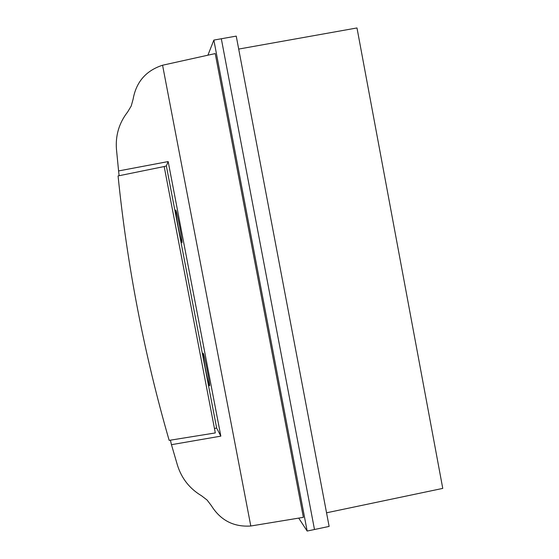 <?xml version="1.0" encoding="UTF-8"?>
<svg xmlns="http://www.w3.org/2000/svg" width="559" height="559" viewBox="0 0 559 559"><rect width="100%" height="100%" fill="white"/><g stroke="black" fill="none" stroke-linecap="round" stroke-linejoin="round"><path stroke-width="0.84" d="M326.547 512.799L442.763 488.398L356.984 27.95L238.7 49.073M307.157 531.05L314.486 529.506L221.322 38.76L314.486 529.506L329.125 526.417L236.24 36.111L213.852 40.087L307.157 531.05L298.709 518.109M179.53 225.934C177.608 216.165 176.344 210.869 175.736 210.044C174.674 209.562 181.158 243.493 181.968 242.634C182.227 241.572 181.416 236.01 179.53 225.934M205.293 368.06C207.382 378.688 208.793 384.599 209.52 385.794C210.624 386.5 203.881 352.219 203.141 353.316C202.889 354.203 203.609 359.123 205.293 368.06M118.585 170.935L116.468 149.365C115.378 135.425 119.095 122.98 127.613 112.017L131.218 106.021L133.119 99.174C136.186 81.935 145.997 70.623 162.571 65.228L215.229 53.573L303.376 517.341L250.795 526.005C233.676 527.144 220.519 520.345 211.323 505.609L207.089 500.039L201.526 495.763C189.676 488.692 181.654 478.518 177.462 465.256L171.452 444.684L220.833 436.146L216.64 428.026L166.351 165.932L168.168 161.572L118.585 170.935L119.123 175.701M220.833 436.146L168.168 161.572M164.025 166.568L166.351 165.932M214.46 428.508L216.64 428.026M171.452 444.684L170.425 440.206M207.906 55.194L213.852 40.087M215.306 432.932L164.178 166.54L118.075 175.931C127.214 266.07 144.243 354.217 169.16 440.373L215.306 432.932M162.571 65.228L250.795 526.005"/></g></svg>
